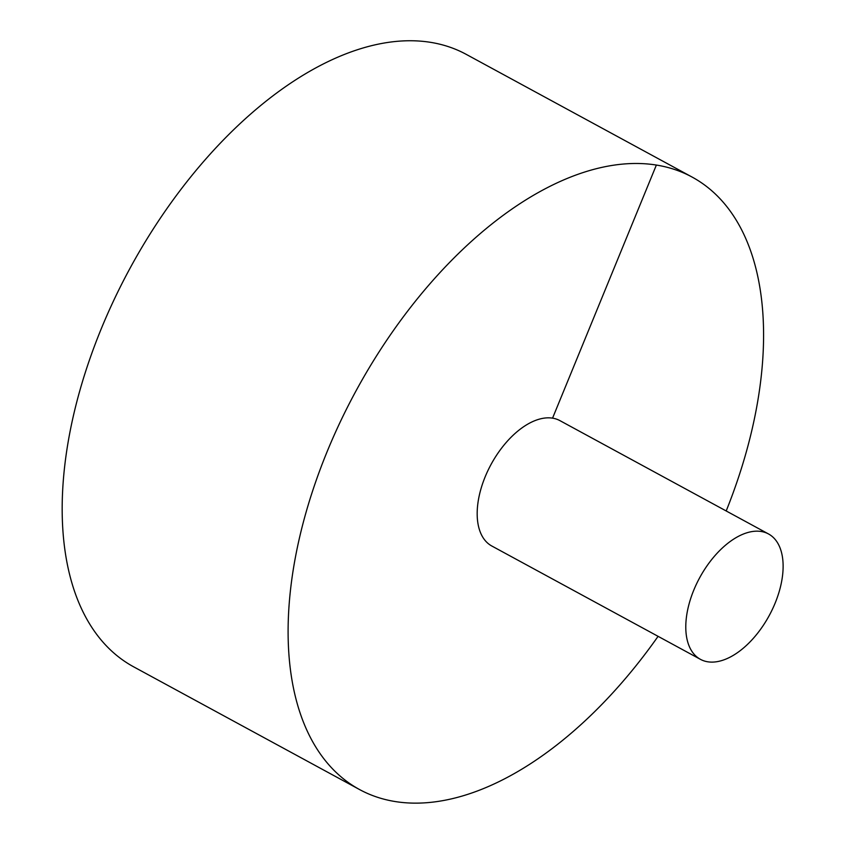 <?xml version="1.0" encoding="UTF-8"?>
<svg xmlns="http://www.w3.org/2000/svg" width="845" height="845" viewBox="0 0 845 845"><rect width="100%" height="100%" fill="white"/><g stroke="black" fill="none" stroke-linecap="round" stroke-linejoin="round"><path stroke-width="1.27" d="M726.193 510.961A348.467 193.347 118.5 0 0 692.182 177.112L466.25 54.376A348.467 193.347 118.5 0 0 130.014 268.287A348.467 193.347 118.5 0 0 133.563 666.779L359.495 789.515A348.467 193.347 118.5 0 0 658.086 636.338M692.182 177.112A348.467 193.347 118.5 0 0 355.946 391.013A348.467 193.347 118.5 0 0 359.495 789.515M768.506 533.955L559.897 420.62A71.339 39.578 118.5 0 0 491.061 464.423A71.339 39.578 118.5 0 0 491.79 545.997L700.399 659.322A71.339 39.578 118.5 0 0 775.14 603.108A71.339 39.578 118.5 0 0 768.506 533.955A71.339 39.578 118.5 0 0 699.671 577.748A71.339 39.578 118.5 0 0 700.399 659.322M656.364 165.071L552.556 418.159"/></g></svg>
